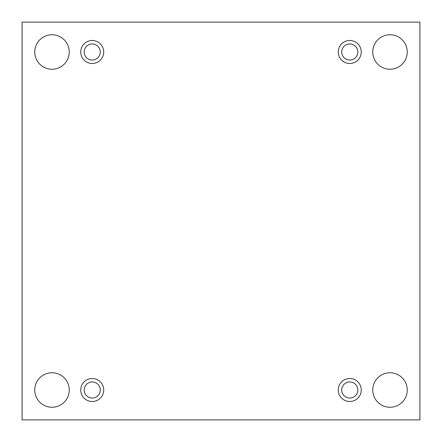 <?xml version="1.0" encoding="UTF-8"?>
<svg xmlns="http://www.w3.org/2000/svg" width="442" height="442" viewBox="0 0 442 442"><rect width="100%" height="100%" fill="white"/><g stroke="black" fill="none" stroke-linecap="round" stroke-linejoin="round"><path stroke-width="0.66" d="M419.9 22.1L22.1 22.1L22.1 419.9L419.9 419.9L419.9 22.1M407.253 390.01A17.244 17.244 0 0 0 381.385 375.07A17.244 17.244 0 0 0 381.385 404.944A17.244 17.244 0 0 0 407.253 390.01M69.239 390.01A17.244 17.244 0 0 0 43.371 375.07A17.244 17.244 0 0 0 43.371 404.944A17.244 17.244 0 0 0 69.239 390.01M407.253 51.99A17.244 17.244 0 0 0 381.385 37.056A17.244 17.244 0 0 0 381.385 66.93A17.244 17.244 0 0 0 407.253 51.99M69.239 51.99A17.244 17.244 0 0 0 43.371 37.056A17.244 17.244 0 0 0 43.371 66.93A17.244 17.244 0 0 0 69.239 51.99M92.234 63.488A11.498 11.498 0 0 1 82.278 46.244A11.498 11.498 0 0 1 102.19 46.244A11.498 11.498 0 0 1 92.234 63.488M349.766 63.488A11.498 11.498 0 0 1 339.81 46.244A11.498 11.498 0 0 1 359.722 46.244A11.498 11.498 0 0 1 349.766 63.488M349.766 401.507A11.498 11.498 0 0 1 339.81 384.258A11.498 11.498 0 0 1 359.722 384.258A11.498 11.498 0 0 1 349.766 401.507M92.234 401.507A11.498 11.498 0 0 1 82.278 384.258A11.498 11.498 0 0 1 102.19 384.258A11.498 11.498 0 0 1 92.234 401.507M100.279 390.01A8.05 8.05 0 0 1 92.234 398.054A8.05 8.05 0 0 1 84.184 390.01A8.05 8.05 0 0 1 92.234 381.96A8.05 8.05 0 0 1 100.279 390.01M357.816 390.01A8.05 8.05 0 0 1 349.766 398.054A8.05 8.05 0 0 1 341.721 390.01A8.05 8.05 0 0 1 349.766 381.96A8.05 8.05 0 0 1 357.816 390.01M357.816 51.99A8.05 8.05 0 0 1 349.766 60.04A8.05 8.05 0 0 1 341.721 51.99A8.05 8.05 0 0 1 349.766 43.946A8.05 8.05 0 0 1 357.816 51.99M100.279 51.99A8.05 8.05 0 0 1 92.234 60.04A8.05 8.05 0 0 1 84.184 51.99A8.05 8.05 0 0 1 92.234 43.946A8.05 8.05 0 0 1 100.279 51.99"/></g></svg>
